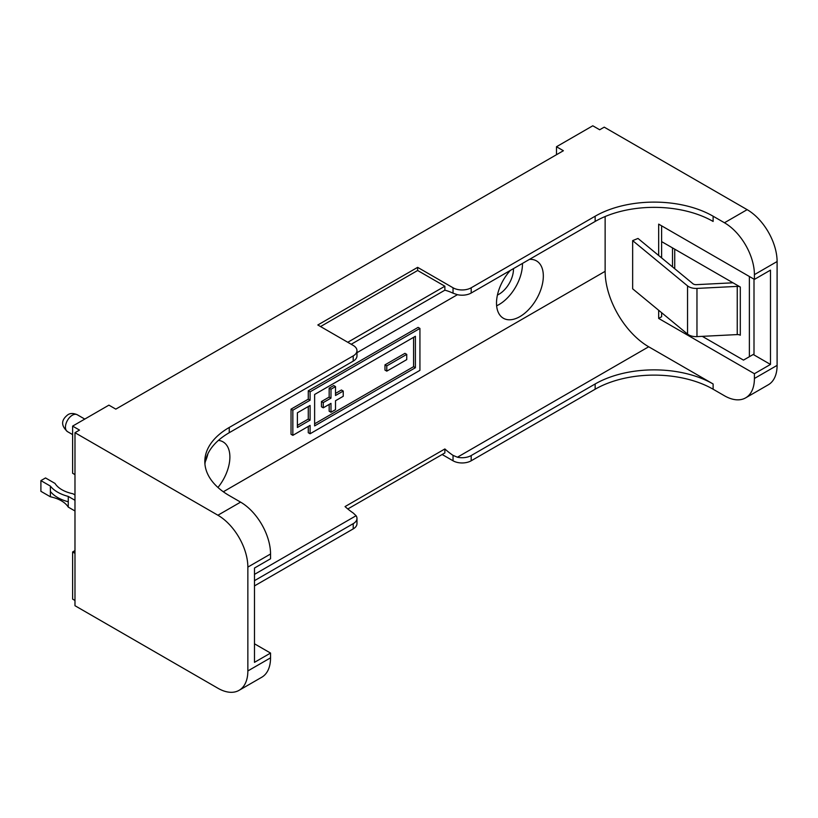 <?xml version="1.0" encoding="UTF-8"?>
<svg xmlns="http://www.w3.org/2000/svg" width="818" height="818" viewBox="0 0 818 818"><rect width="100%" height="100%" fill="white"/><g stroke="black" fill="none" stroke-linecap="round" stroke-linejoin="round"><path stroke-width="1.23" d="M754.002 279.163L754.002 354.041L743.48 360.114L702.314 336.351M661.619 241.607L740.3 287.026L740.3 335.227A3.855 2.219 0 0 0 737.243 334.582L696.967 336.617A10.399 6.002 180 0 1 687.549 334.081L632.651 288.815L632.651 240.615L687.549 285.881A10.399 6.002 0 0 0 696.967 288.417L737.243 286.382A3.855 2.219 180 0 1 740.3 287.026M662.232 313.212L661.619 312.854M749.38 276.494L749.38 356.709M732.989 282.803L696.404 284.654A3.855 2.219 180 0 1 692.907 283.713L638.009 238.447L632.651 240.615M510.36 270.41A33.109 19.121 120 0 0 503.367 318.243A33.109 19.121 120 0 0 519.921 316.607A33.109 19.121 120 0 0 541.547 287.425A33.109 19.121 120 0 0 536.475 260.891A33.109 19.121 120 0 0 529.481 259.367M496.628 305.799A33.109 19.121 120 0 0 499.041 304.552A33.109 19.121 120 0 0 522.457 263.427M217.956 487.467A33.109 19.121 120 0 0 223.028 441.863A33.109 19.121 120 0 0 218.437 440.391M205.257 461.822A33.109 19.121 120 0 0 207.925 453.734M513.469 268.611A20.409 11.779 -60 0 1 499.041 294.183A20.409 11.779 -60 0 1 497.436 295.001M672.508 247.885L672.508 266.893M674.738 249.173L674.738 268.733M661.619 225.829L661.619 257.915M661.619 312.711L661.619 316.74L658.674 318.437L658.674 310.278M658.674 255.482L658.674 224.132L754.411 279.398L754.411 274.633A42.352 24.448 -120 0 0 724.462 222.762L713.122 216.218A83.416 48.16 180 0 0 595.146 216.218L471.188 287.783A12.832 7.413 180 0 1 453.039 287.783L417.64 267.353L317.824 324.981L353.212 345.421A12.832 7.413 180 0 1 356.975 350.656A12.832 7.413 180 0 1 353.212 355.902L229.244 427.466A83.416 48.16 0 0 0 204.817 461.526A83.416 48.16 0 0 0 229.244 495.575L240.594 502.129A42.352 24.448 60 0 1 270.543 554.001L247.854 567.099L247.854 670.944L270.543 657.846L270.543 653.071L254.48 643.797M724.462 222.762L747.151 209.664L604.226 127.148L599.686 129.765L592.784 125.788L556.485 146.739L556.485 154.704M556.485 146.739L563.387 150.727L115.808 409.133L108.917 405.145L72.618 426.106L79.51 430.084L74.98 432.702L74.98 605.709L217.905 688.235A42.352 24.448 -120 0 0 239.081 690.331A42.352 24.448 -120 0 0 247.854 670.944M351.208 344.266L444.869 290.185A61.606 35.563 60 0 1 453.039 293.202L457.426 294.684L356.975 352.681M413.581 337.343L413.581 366.679L314.623 423.816M321.454 401.536L321.454 406.771L323.263 407.824L323.263 402.579L321.454 401.536L329.163 397.078L329.163 388.172L333.703 385.554L335.513 386.597L335.513 395.503L343.233 391.055L341.413 390.002L335.513 393.407M329.163 404.419L329.163 411.229L330.983 412.272L330.983 403.366L323.263 407.824M384.971 364.859L384.971 370.094L386.791 371.147L386.791 365.902L384.971 364.859L404.941 353.335L406.75 354.378L386.791 365.902M605.136 216.535L605.136 271.331A61.606 35.563 -120 0 0 648.694 346.781L457.426 457.211A12.832 7.413 0 0 0 471.188 455.554L595.146 383.979A83.416 48.16 0 0 1 713.122 383.979L648.694 346.781M310.083 433.765L310.083 425.38L292.844 435.34L291.034 434.286L291.034 409.143L308.274 399.184L308.274 390.799L418.121 327.384L419.931 328.437L419.931 370.349L310.083 433.765L308.274 432.722L308.274 426.434M356.975 350.656L356.975 355.902A12.832 7.413 180 0 1 353.212 361.137L353.212 355.902M204.94 464.143A83.416 48.16 0 0 1 229.244 432.702L353.212 361.137M745.638 397.865A42.352 24.448 -120 0 0 754.411 378.478L777.1 365.38A42.352 24.448 60 0 1 768.327 384.767L745.638 397.865A42.352 24.448 -120 0 1 724.462 395.769L713.122 389.225A83.416 48.16 180 0 0 595.146 389.225L471.188 460.79A12.832 7.413 180 0 1 453.039 460.79L442.149 454.501M356.975 518.428L356.975 523.663A12.832 7.413 180 0 1 353.212 528.898L353.212 523.663A12.832 7.413 0 0 0 356.975 518.428A12.832 7.413 0 0 0 356.086 515.718L254.48 574.379M254.48 585.903L353.212 528.898M74.98 600.473L72.618 599.113L72.618 551.956L74.98 550.596M247.854 567.099A42.352 24.448 -120 0 0 217.905 515.228L74.98 432.702M754.411 378.478L754.411 373.714L658.674 318.437M777.1 365.38L777.1 261.535L754.411 274.633M754.411 373.714L770.474 364.439L770.474 270.134L754.411 279.398M747.151 209.664A42.352 24.448 60 0 1 777.1 261.535M74.98 553.316L72.618 551.956M72.618 426.106L72.618 473.254L74.98 474.624M770.474 364.439L753.235 354.48M353.212 523.663L254.48 580.668M270.543 653.071L254.48 662.345L254.48 568.04L270.543 558.766L270.543 554.001M270.543 657.846A42.352 24.448 60 0 1 261.77 677.232L239.081 690.331M713.122 216.218L713.122 221.453A83.416 48.16 180 0 0 595.146 221.453L471.188 293.028A12.832 7.413 180 0 1 457.426 294.684M457.426 457.211L453.039 455.381A61.606 35.563 60 0 1 444.869 448.959L345.043 506.587A61.606 35.563 -120 0 0 353.212 513.009L356.086 515.718M347.803 508.97L444.869 452.937L444.869 448.959M444.869 290.185L444.869 286.218L347.762 342.272M320.544 326.556L417.64 270.492L417.64 267.353M417.64 270.492L444.869 286.218M415.391 367.732L415.391 336.29L314.623 394.47L314.623 425.902L415.391 367.732L413.581 366.679M419.931 328.437L310.083 391.853L310.083 400.237L308.274 399.184M310.083 391.853L308.274 390.799M292.844 435.34L292.844 410.186L291.034 409.143M292.844 410.186L310.083 400.237M310.083 420.145L297.384 427.477L297.384 412.804L310.083 405.472L310.083 420.145L308.274 419.092L297.384 425.38M308.274 406.526L308.274 419.092M335.513 386.597L330.983 389.225L330.983 398.131L323.263 402.579M330.983 398.131L329.163 397.078M343.233 391.055L343.233 396.29L335.513 400.748L335.513 409.654L330.983 412.272M330.983 389.225L329.163 388.172M406.75 354.378L406.75 359.613L386.791 371.147M74.98 494.951L72.894 493.745A29.54 17.055 180 0 1 61.943 489.747A29.54 17.055 180 0 1 55.01 483.428L45.532 477.947L40.9 480.616L50.379 486.096L50.379 496.782L40.9 491.311L40.9 480.616M74.98 500.299L68.262 496.414A35.563 20.532 180 0 1 57.679 492.201A35.563 20.532 180 0 1 50.379 486.096M68.262 496.414L68.262 501.761A35.563 20.532 180 0 1 57.679 497.548A35.563 20.532 180 0 1 50.379 491.444M74.98 510.984L68.262 507.109A29.54 17.055 0 0 0 61.33 500.78A29.54 17.055 0 0 0 50.379 496.782M68.262 507.109L68.262 501.761M687.549 285.881L687.549 334.081M696.967 288.417L696.967 336.617M737.243 286.382L737.243 334.582M72.342 415.207A9.755 5.634 120 0 0 65.972 423.806A9.755 5.634 120 0 0 67.465 431.618C58.876 423.775 63.497 418.192 67.853 414.757C70.276 413.1 73.395 413.09 77.219 414.726A9.755 5.634 120 0 0 72.342 415.207M223.324 491.771L605.136 271.331M217.905 515.228L240.594 502.129M713.122 389.225L713.122 383.979M595.146 389.225L595.146 383.979M453.039 460.79L453.039 455.381M471.188 460.79L471.188 455.554M595.146 221.453L595.146 216.218M471.188 293.028L471.188 287.783M229.244 432.702L229.244 427.466M453.039 293.202L453.039 287.783M67.465 431.618L72.618 434.593M77.219 414.726L84.775 419.082"/></g></svg>
